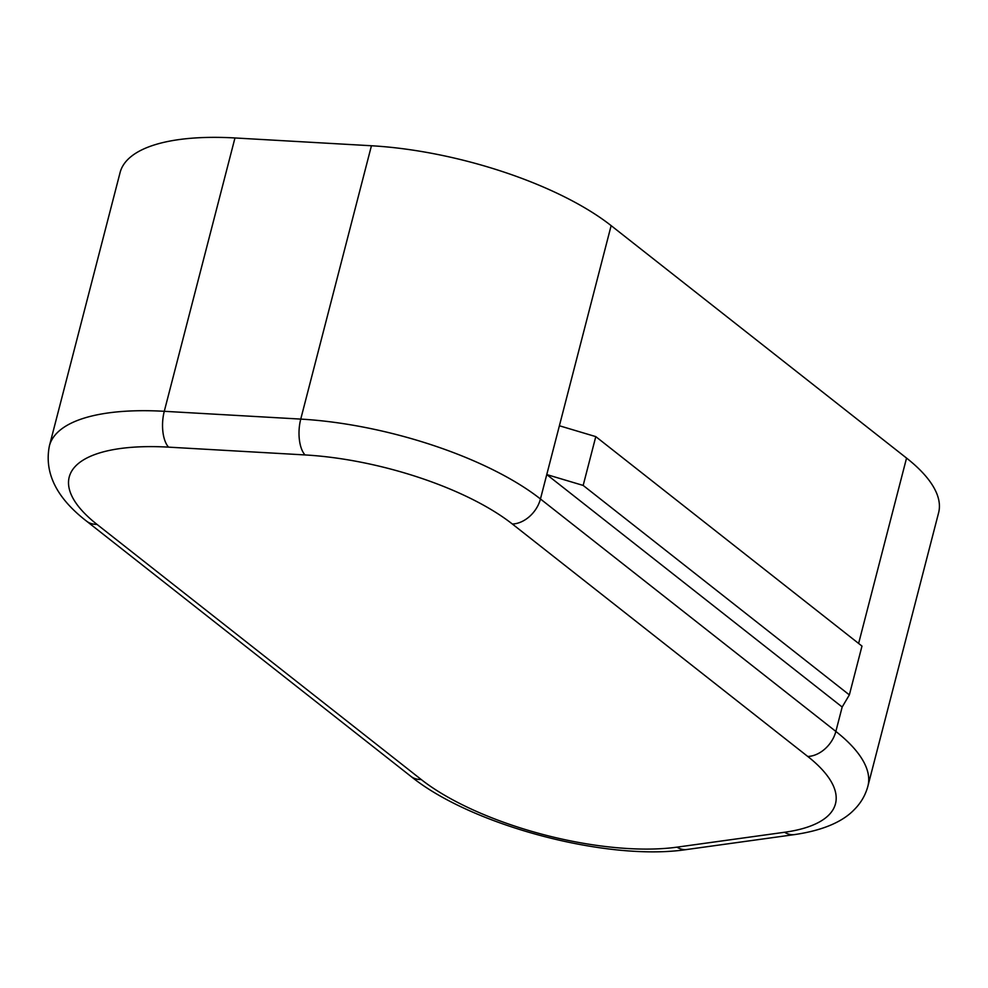 <?xml version="1.0" encoding="UTF-8"?>
<svg xmlns="http://www.w3.org/2000/svg" width="988" height="988" viewBox="0 0 988 988"><rect width="100%" height="100%" fill="white"/><g stroke="black" fill="none" stroke-linecap="round" stroke-linejoin="round"><path stroke-width="1.48" d="M849.359 694.897L842.171 707.025L546.772 474.573L583.167 485.429L849.359 694.897L861.981 646.09L595.789 436.622L583.167 485.429M676.941 847.161L784.558 832.267A26.985 19.056 82.1 0 0 794.574 834.588C826.042 829.982 844.024 820.225 853.965 809.938C860.844 803.133 865.488 795.192 867.909 786.115L938.6 512.784A199.675 71.235 -165.5 0 0 906.552 458.086L611.14 225.635A199.675 71.235 -165.5 0 0 371.439 145.755L234.971 137.962A199.675 71.235 -165.5 0 0 120.091 172.542L49.4 445.884A199.675 71.235 -165.5 0 1 164.28 411.304A26.985 12.264 93.3 0 0 168.565 447.144A172.69 61.602 -165.5 0 0 96.935 524.344L421.184 779.495A172.69 61.602 -165.5 0 0 676.941 847.161A26.985 19.056 82.1 0 0 686.944 849.495C608.003 861.635 471.35 825.548 410.81 776.296A26.985 19.562 -51.8 0 0 421.184 779.495M611.14 225.635L559.393 425.766L595.789 436.622M559.393 425.766L540.448 498.977A199.675 71.235 -165.5 0 0 300.747 419.097A26.985 12.264 93.3 0 0 305.033 454.937L168.565 447.144M512.352 524.023A26.985 19.562 -51.8 0 0 540.448 498.977L835.86 731.429A26.985 19.562 -51.8 0 1 807.752 756.462L512.352 524.023A172.69 61.602 -165.5 0 0 305.033 454.937M371.439 145.755L300.747 419.097L164.28 411.304L234.971 137.962M410.81 776.296L86.561 521.145A26.985 19.562 -51.8 0 0 96.935 524.344M867.909 786.115A199.675 71.235 -165.5 0 0 835.86 731.429L842.171 707.025M784.558 832.267A172.69 61.602 -165.5 0 0 807.752 756.462M906.552 458.086L858.621 643.435M86.561 521.145C56.44 497.878 44.065 472.795 49.4 445.884M794.574 834.588L686.944 849.495"/></g></svg>
